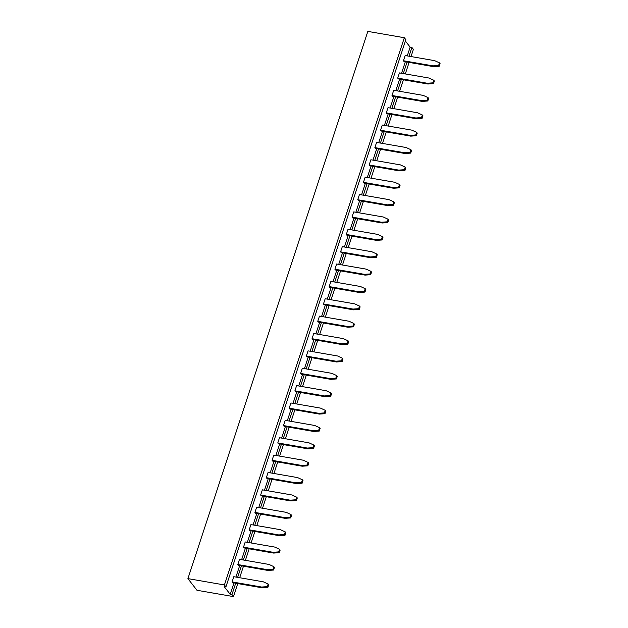 <?xml version="1.0" encoding="UTF-8"?>
<svg xmlns="http://www.w3.org/2000/svg" width="628" height="628" viewBox="0 0 628 628"><rect width="100%" height="100%" fill="white"/><g stroke="black" fill="none" stroke-linecap="round" stroke-linejoin="round"><path stroke-width="0.94" d="M237.753 583.569L233.467 596.6L196.964 590.273L187.913 578.624L367.835 31.4L404.338 37.727L405.845 39.666L225.923 586.89L224.416 584.951L187.913 578.624M405.398 41.024L410.139 47.131L411.882 47.43L413.389 49.377L411.026 56.559M409.103 62.4L405.319 73.931M403.396 79.772L399.604 91.303M397.681 97.144L393.889 108.675M391.966 114.516L388.183 126.047M386.259 131.896L382.468 143.419M380.544 149.268L376.761 160.792M374.838 166.64L371.046 178.164M369.123 184.012L365.331 195.536M363.408 201.384L359.624 212.908M357.701 218.756L353.909 230.28M351.986 236.128L348.202 247.652M346.279 253.5L342.488 265.024M340.564 270.872L336.773 282.396M334.85 288.244L331.066 299.768M329.143 305.616L325.351 317.14M323.428 322.988L319.636 334.512M317.721 340.36L313.929 351.884M312.006 357.732L308.215 369.256M306.291 375.104L302.508 386.628M300.584 392.476L296.793 404M294.87 409.849L291.078 421.372M289.163 427.221L285.371 438.744M283.448 444.593L279.656 456.116M277.733 461.965L273.949 473.488M272.026 479.337L268.235 490.861M266.311 496.709L262.52 508.233M260.604 514.081L256.813 525.605M254.889 531.453L251.098 542.977M249.175 548.825L245.391 560.349M243.468 566.197L239.676 577.721M233.467 596.6L231.96 594.661L230.225 594.355L224.188 586.591L225.923 586.89M411.882 47.43L408.993 56.206M407.077 62.054L403.286 73.578M401.363 79.426L397.571 90.95M395.648 96.798L391.864 108.322M389.941 114.17L386.149 125.694M384.226 131.542L380.435 143.066M378.511 148.915L374.728 160.438M372.804 166.287L369.013 177.81M367.09 183.659L363.306 195.182M361.383 201.031L357.591 212.554M355.668 218.403L351.876 229.927M349.953 235.775L346.169 247.299M344.246 253.147L340.454 264.671M338.531 270.519L334.748 282.043M332.824 287.891L329.033 299.415M327.11 305.263L323.318 316.787M321.395 322.635L317.611 334.159M315.688 340.007L311.896 351.531M309.973 357.379L306.189 368.903M304.266 374.751L300.474 386.275M298.551 392.123L294.76 403.647M292.836 409.495L289.053 421.019M287.129 426.867L283.338 438.391M281.415 444.239L277.623 455.763M275.708 461.611L271.916 473.135M269.993 478.983L266.201 490.507M264.278 496.356L260.494 507.879M258.571 513.728L254.78 525.251M252.856 531.1L249.065 542.623M247.149 548.472L243.358 559.995M241.435 565.844L237.643 577.368M235.72 583.216L231.96 594.661M224.416 584.951L404.338 37.727M410.139 47.131L407.258 55.9M405.335 61.748L401.543 73.272M399.62 79.12L395.836 90.644M393.913 96.492L390.121 108.016M388.198 113.864L384.415 125.388M382.491 131.236L378.7 142.76M376.776 148.608L372.985 160.132M371.062 165.98L367.278 177.504M365.355 183.352L361.563 194.876M359.64 200.725L355.856 212.256M353.933 218.097L350.141 229.628M348.218 235.469L344.427 247M342.503 252.841L338.72 264.372M336.796 270.213L333.005 281.744M331.082 287.593L327.298 299.116M325.375 304.965L321.583 316.488M319.66 322.337L315.868 333.861M313.945 339.709L310.161 351.233M308.238 357.081L304.447 368.605M302.523 374.453L298.732 385.977M296.816 391.825L293.025 403.349M291.102 409.197L287.31 420.721M285.387 426.569L281.603 438.093M279.68 443.941L275.888 455.465M273.965 461.313L270.173 472.837M268.258 478.685L264.466 490.209M262.543 496.057L258.752 507.581M256.828 513.429L253.045 524.953M251.121 530.801L247.33 542.325M245.407 548.173L241.615 559.697M239.7 565.545L235.908 577.069M233.985 582.917L230.225 594.355M346.915 235.249L346.318 234.472L375.866 239.59L376.47 240.367L346.915 235.249M341.208 252.621L340.604 251.844L370.151 256.962L370.756 257.739L341.208 252.621M335.493 269.993L334.889 269.216L364.444 274.334L365.041 275.111L335.493 269.993M318.357 322.109L317.76 321.332L347.308 326.45L347.912 327.227L318.357 322.109M324.072 304.737L323.467 303.96L353.014 309.078L353.619 309.855L324.072 304.737M329.786 287.365L329.182 286.588L358.729 291.706L359.334 292.483L329.786 287.365M306.935 356.853L306.331 356.076L335.886 361.194L336.482 361.971L306.935 356.853M312.65 339.481L312.045 338.704L341.593 343.822L342.197 344.599L312.65 339.481M301.228 374.225L300.624 373.448L330.171 378.566L330.775 379.343L301.228 374.225M249.818 530.574L249.214 529.797L278.761 534.923L279.366 535.7L249.818 530.574M255.533 513.202L254.929 512.424L284.476 517.55L285.081 518.328L255.533 513.202M261.24 495.83L260.636 495.052L290.191 500.178L290.795 500.948L261.24 495.83M272.67 461.085L272.065 460.308L301.613 465.434L302.217 466.204L272.67 461.085M266.955 478.458L266.351 477.68L295.898 482.806L296.502 483.576L266.955 478.458M295.513 391.597L294.909 390.82L324.456 395.938L325.061 396.715L295.513 391.597M289.798 408.969L289.194 408.192L318.749 413.31L319.354 414.088L289.798 408.969M278.377 443.713L277.772 442.936L307.327 448.054L307.924 448.832L278.377 443.713M284.091 426.341L283.487 425.564L313.034 430.682L313.639 431.46L284.091 426.341M358.345 200.505L357.74 199.728L387.288 204.846L387.892 205.623L358.345 200.505M352.63 217.877L352.025 217.1L381.573 222.218L382.177 222.995L352.63 217.877M392.61 96.272L392.005 95.495L421.561 100.613L422.165 101.391L392.61 96.272M386.903 113.644L386.299 112.867L415.846 117.986L416.45 118.763L386.903 113.644M381.188 131.017L380.584 130.239L410.131 135.358L410.736 136.135L381.188 131.017M375.473 148.389L374.877 147.611L404.424 152.73L405.029 153.507L375.473 148.389M369.766 165.761L369.162 164.983L398.709 170.102L399.314 170.879L369.766 165.761M364.052 183.133L363.447 182.356L393.002 187.474L393.599 188.251L364.052 183.133M404.032 61.52L403.435 60.751L432.982 65.869L433.587 66.647L404.032 61.52M398.325 78.9L397.72 78.123L427.268 83.241L427.872 84.019L398.325 78.9M238.397 565.318L237.792 564.541L267.34 569.667L267.944 570.444L238.397 565.318M244.111 547.946L243.507 547.169L273.054 552.295L273.659 553.072L244.111 547.946M232.682 582.69L232.077 581.913L261.633 587.039L262.237 587.816L232.682 582.69M375.866 239.59L381.51 239.19L382.366 236.583L377.577 234.377L348.03 229.259L346.318 234.472M376.47 240.367L382.114 239.967L382.97 237.36L382.366 236.583M370.151 256.962L375.795 256.562L376.651 253.955L371.862 251.75L342.315 246.631L340.604 251.844M370.756 257.739L376.4 257.339L377.255 254.733L376.651 253.955M364.444 274.334L370.08 273.934L370.944 271.327L366.155 269.122L336.608 264.003L334.889 269.216M365.041 275.111L370.685 274.711L371.541 272.105L370.944 271.327M347.308 326.45L352.952 326.05L353.807 323.451L349.019 321.238L319.471 316.12L317.76 321.332M347.912 327.227L353.548 326.827L354.412 324.221L353.807 323.451M353.014 309.078L358.659 308.678L359.514 306.072L354.734 303.866L325.178 298.747L323.467 303.96M353.619 309.855L359.263 309.455L360.119 306.849L359.514 306.072M358.729 291.706L364.373 291.306L365.229 288.699L360.441 286.494L330.893 281.375L329.182 286.588M359.334 292.483L364.978 292.083L365.834 289.477L365.229 288.699M335.886 361.194L341.522 360.802L342.386 358.196L337.597 355.982L308.05 350.864L306.331 356.076M336.482 361.971L342.127 361.571L342.982 358.965L342.386 358.196M341.593 343.822L347.237 343.422L348.093 340.823L343.304 338.61L313.757 333.492L312.045 338.704M342.197 344.599L347.841 344.199L348.697 341.593L348.093 340.823M330.171 378.566L335.815 378.174L336.671 375.568L331.882 373.354L302.335 368.236L300.624 373.448M330.775 379.343L336.42 378.943L337.275 376.345L336.671 375.568M278.761 534.923L284.406 534.522L285.261 531.916L280.481 529.71L250.933 524.584L249.214 529.797M279.366 535.7L285.01 535.299L285.866 532.693L285.261 531.916M284.476 517.55L290.12 517.15L290.976 514.544L286.187 512.338L256.64 507.212L254.929 512.424M285.081 518.328L290.725 517.927L291.58 515.321L290.976 514.544M290.191 500.178L295.835 499.778L296.691 497.172L291.902 494.966L262.355 489.84L260.636 495.052M290.795 500.948L296.432 500.555L297.295 497.949L296.691 497.172M301.613 465.434L307.257 465.034L308.113 462.428L303.324 460.222L273.777 455.096L272.065 460.308M302.217 466.204L307.861 465.811L308.717 463.205L308.113 462.428M295.898 482.806L301.542 482.406L302.398 479.8L297.617 477.594L268.062 472.468L266.351 477.68M296.502 483.576L302.147 483.183L303.002 480.577L302.398 479.8M324.456 395.938L330.1 395.546L330.956 392.94L326.175 390.734L296.62 385.608L294.909 390.82M325.061 396.715L330.705 396.315L331.56 393.717L330.956 392.94M318.749 413.31L324.393 412.918L325.249 410.312L320.461 408.106L290.913 402.98L289.194 408.192M319.354 414.088L324.99 413.695L325.854 411.089L325.249 410.312M307.327 448.054L312.964 447.662L313.827 445.056L309.039 442.85L279.491 437.724L277.772 442.936M307.924 448.832L313.568 448.439L314.424 445.833L313.827 445.056M313.034 430.682L318.679 430.29L319.534 427.684L314.746 425.478L285.198 420.352L283.487 425.564M313.639 431.46L319.283 431.067L320.139 428.461L319.534 427.684M387.288 204.846L392.932 204.445L393.787 201.839L388.999 199.633L359.452 194.515L357.74 199.728M387.892 205.623L393.536 205.223L394.392 202.616L393.787 201.839M381.573 222.218L387.217 221.817L388.073 219.211L383.292 217.005L353.737 211.887L352.025 217.1M382.177 222.995L387.821 222.595L388.677 219.988L388.073 219.211M421.561 100.613L427.197 100.213L428.06 97.607L423.272 95.401L393.725 90.283L392.005 95.495M422.165 101.391L427.801 100.99L428.657 98.384L428.06 97.607M415.846 117.986L421.49 117.585L422.346 114.979L417.557 112.773L388.01 107.655L386.299 112.867M416.45 118.763L422.095 118.362L422.95 115.756L422.346 114.979M410.131 135.358L415.775 134.957L416.631 132.351L411.85 130.145L382.295 125.027L380.584 130.239M410.736 136.135L416.38 135.734L417.235 133.128L416.631 132.351M404.424 152.73L410.068 152.329L410.924 149.723L406.135 147.517L376.588 142.399L374.877 147.611M405.029 153.507L410.673 153.106L411.528 150.5L410.924 149.723M398.709 170.102L404.354 169.701L405.209 167.095L400.421 164.889L370.873 159.771L369.162 164.983M399.314 170.879L404.958 170.478L405.814 167.872L405.209 167.095M393.002 187.474L398.639 187.073L399.502 184.467L394.714 182.261L365.166 177.143L363.447 182.356M393.599 188.251L399.243 187.851L400.099 185.244L399.502 184.467M432.982 65.869L438.627 65.469L439.482 62.863L434.694 60.657L405.146 55.539L403.435 60.751M433.587 66.647L439.231 66.246L440.087 63.64L439.482 62.863M427.268 83.241L432.912 82.841L433.767 80.235L428.987 78.029L399.432 72.911L397.72 78.123M427.872 84.019L433.516 83.618L434.372 81.012L433.767 80.235M267.34 569.667L272.984 569.266L273.839 566.66L269.059 564.454L239.504 559.328L237.792 564.541M267.944 570.444L273.588 570.043L274.444 567.437L273.839 566.66M273.054 552.295L278.699 551.894L279.554 549.288L274.766 547.082L245.218 541.956L243.507 547.169M273.659 553.072L279.303 552.671L280.159 550.065L279.554 549.288M261.633 587.039L267.277 586.638L268.132 584.032L263.344 581.826L233.797 576.7L232.077 581.913M262.237 587.816L267.873 587.415L268.737 584.809L268.132 584.032M381.51 239.19L382.114 239.967M375.795 256.562L376.4 257.339M370.08 273.934L370.685 274.711M352.952 326.05L353.548 326.827M358.659 308.678L359.263 309.455M364.373 291.306L364.978 292.083M341.522 360.802L342.127 361.571M347.237 343.422L347.841 344.199M335.815 378.174L336.42 378.943M284.406 534.522L285.01 535.299M290.12 517.15L290.725 517.927M295.835 499.778L296.432 500.555M307.257 465.034L307.861 465.811M301.542 482.406L302.147 483.183M330.1 395.546L330.705 396.315M324.393 412.918L324.99 413.695M312.964 447.662L313.568 448.439M318.679 430.29L319.283 431.067M392.932 204.445L393.536 205.223M387.217 221.817L387.821 222.595M427.197 100.213L427.801 100.99M421.49 117.585L422.095 118.362M415.775 134.957L416.38 135.734M410.068 152.329L410.673 153.106M404.354 169.701L404.958 170.478M398.639 187.073L399.243 187.851M438.627 65.469L439.231 66.246M432.912 82.841L433.516 83.618M272.984 569.266L273.588 570.043M278.699 551.894L279.303 552.671M267.277 586.638L267.873 587.415"/></g></svg>
